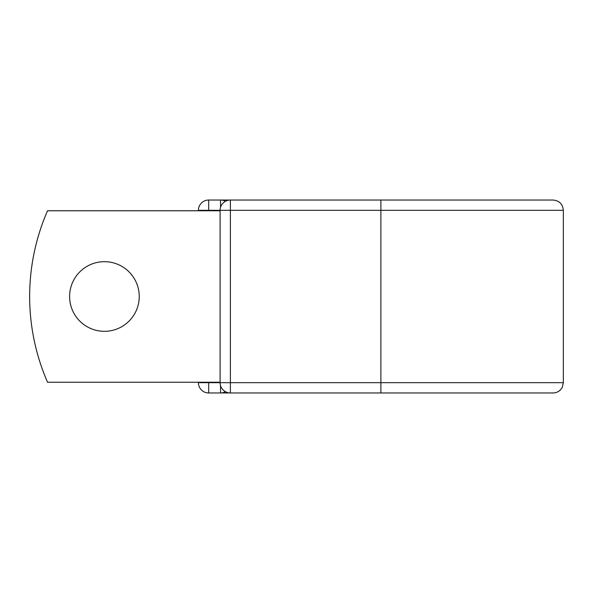 <?xml version="1.0" encoding="UTF-8"?>
<svg xmlns="http://www.w3.org/2000/svg" width="593" height="593" viewBox="0 0 593 593"><rect width="100%" height="100%" fill="white"/><g stroke="black" fill="none" stroke-linecap="round" stroke-linejoin="round"><path stroke-width="0.89" d="M139.236 296.5A34.817 34.817 0 0 0 104.42 261.683A34.817 34.817 0 0 0 69.611 296.5A34.817 34.817 0 0 0 104.42 331.317A34.817 34.817 0 0 0 139.236 296.5M380.876 200.034L230.388 200.034L230.388 210.322L563.35 210.322C562.742 204.074 559.31 200.642 553.061 200.034L380.876 200.034L380.876 392.966L208.692 392.966A10.289 10.289 0 0 1 198.403 382.678L198.403 382.248M198.403 210.752L198.403 210.322A10.289 10.289 0 0 1 208.692 200.034L220.529 200.034A10.289 10.289 0 0 1 225.459 201.294A10.289 10.289 0 0 0 220.529 200.034L230.388 200.034A10.289 10.289 0 0 0 220.099 210.322L208.692 210.322L208.692 210.752M380.876 392.966L553.061 392.966C557.235 392.803 560.318 390.883 562.297 387.207L563.35 382.678L563.35 210.322M208.692 382.248L208.692 382.678L220.099 382.678L220.099 210.322A10.289 10.289 0 0 1 230.388 200.034M220.099 382.248L47.544 382.248A214.369 214.369 0 0 1 47.544 210.752L220.099 210.752M220.529 392.966A10.289 10.289 0 0 0 225.459 391.706A10.289 10.289 0 0 1 220.529 392.966L220.529 385.613M220.099 382.678A10.289 10.289 0 0 0 230.388 392.966L230.388 382.678L220.099 382.678A10.289 10.289 0 0 0 230.388 392.966M198.403 210.322A10.289 10.289 0 0 1 208.692 200.034L208.692 210.322L198.403 210.322M208.692 392.966A10.289 10.289 0 0 1 198.403 382.678L208.692 382.678L208.692 392.966M220.099 210.322L230.388 210.322L230.388 382.678L563.35 382.678M220.529 207.387L220.529 200.034"/></g></svg>

